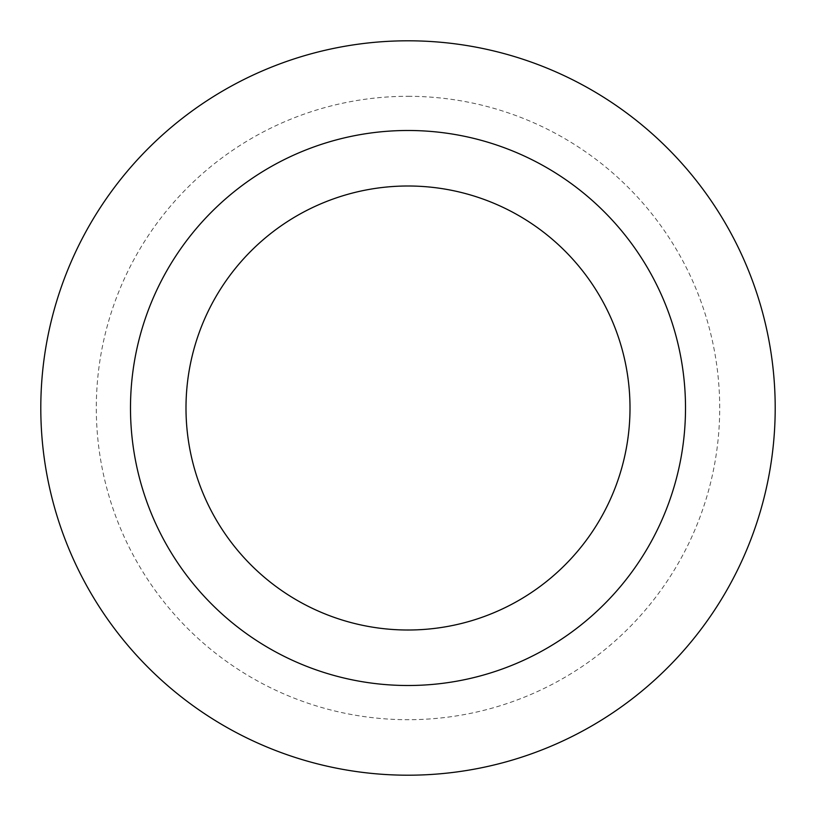 <?xml version="1.0" encoding="UTF-8"?>
<svg xmlns="http://www.w3.org/2000/svg" width="816" height="816" viewBox="0 0 816 816"><rect width="100%" height="100%" fill="white"/><g stroke="black" fill="none" stroke-linecap="round" stroke-linejoin="round"><path stroke-width="0.61" stroke-dasharray="4.08 3.06" d="M408 130.489A277.511 277.511 0 0 1 648.332 546.751A277.511 277.511 0 0 1 167.668 546.751A277.511 277.511 0 0 1 408 130.489M408 96.298A311.702 311.702 0 0 1 677.943 563.846A311.702 311.702 0 0 1 138.057 563.846A311.702 311.702 0 0 1 408 96.298M408 40.8A367.2 367.2 0 0 1 726.005 591.6A367.2 367.2 0 0 1 89.995 591.6A367.2 367.2 0 0 1 408 40.8"/><path stroke-width="1.22" d="M408 40.8A367.2 367.2 0 0 1 726.005 591.6A367.2 367.2 0 0 1 89.995 591.6A367.2 367.2 0 0 1 408 40.8A367.2 367.2 0 0 1 726.005 591.6A367.2 367.2 0 0 1 89.995 591.6A367.2 367.2 0 0 1 408 40.8M408 130.489A277.511 277.511 0 0 1 648.332 546.751A277.511 277.511 0 0 1 167.668 546.751A277.511 277.511 0 0 1 408 130.489M408 185.997A222.003 222.003 0 0 1 600.26 519.007A222.003 222.003 0 0 1 215.74 519.007A222.003 222.003 0 0 1 408 185.997"/></g></svg>
